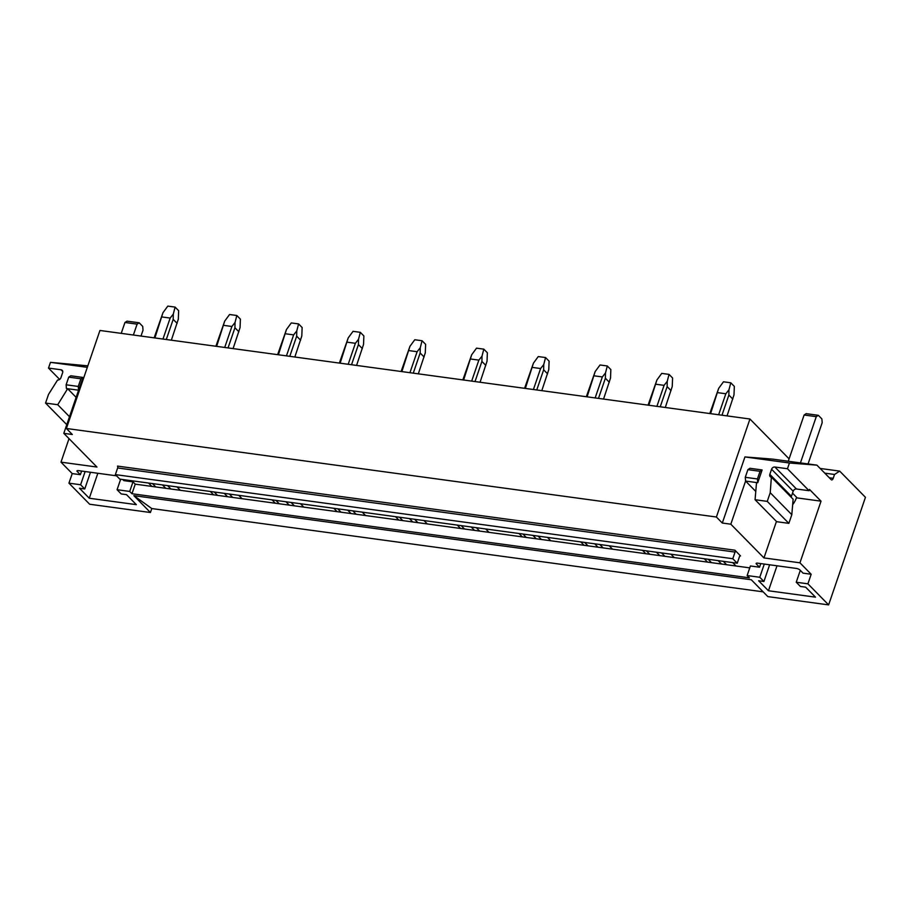 <?xml version="1.0" encoding="UTF-8"?>
<svg xmlns="http://www.w3.org/2000/svg" width="911" height="911" viewBox="0 0 911 911"><rect width="100%" height="100%" fill="white"/><g stroke="black" fill="none" stroke-linecap="round" stroke-linejoin="round"><path stroke-width="1.37" d="M69.02 438.646L60.98 462.15L72.22 473.595L68.94 483.16L89.654 504.238L150.429 512.517L151.784 508.554L133.86 495.652L751.279 579.76L767.848 596.614L828.623 604.893L865.45 497.315L839.68 471.112L820.151 468.448M151.784 508.554L763.145 591.843M800.302 570.366L796.237 582.231L807.909 583.826L828.623 604.893M796.237 582.231L800.382 586.445L805.666 587.174L815.493 597.16L768.451 590.761L758.635 580.762L763.919 581.48L759.774 577.267L747.134 575.547L749.389 577.836L131.958 493.728L135.238 484.151L749.764 567.872M68.94 483.16L80.612 484.754L84.757 488.968L79.473 488.25L89.289 498.237L136.331 504.648L126.504 494.65L121.22 493.933L117.075 489.719L129.715 491.439L131.958 493.728M133.86 495.652L150.429 512.517M739.493 556.598A1.423 0.717 -82.2 0 1 740.279 555.79A1.423 0.717 -82.2 0 1 740.529 555.926L734.904 550.198A1.423 0.717 -82.2 0 1 735.063 552.077L732.786 558.716L737.227 563.226L739.493 556.598M732.786 558.716L115.367 474.608L119.808 479.129L737.227 563.226M115.367 474.608L117.644 467.969L735.063 552.077M734.904 550.198L117.485 466.09A1.423 0.717 -82.2 0 1 117.644 467.969M736.008 565.993L732.683 562.611M747.134 575.547L750.413 565.97L759.523 567.223L756.392 564.023A2.847 0.888 18.9 0 1 756.13 563.442A2.847 0.888 18.9 0 1 757.633 563.157L796.282 568.418A2.847 0.888 18.9 0 1 799.904 569.956L803.035 573.144L811.177 574.249L799.938 562.816L763.965 557.919L730.816 524.201L722.309 523.039L744.936 456.935L772.426 459.087L816.905 465.145L831.174 479.653A2.847 1.435 -82.2 0 0 831.663 479.915A2.847 1.435 -82.2 0 0 833.223 478.309L834.533 474.472L839.68 471.112M789.097 458.848L749.947 419.014L99.948 330.465L66.401 428.477L716.388 517.015L722.309 523.039M66.401 428.477L72.322 434.501L63.804 433.34L96.953 467.047L60.98 462.15M72.22 473.595L80.362 474.699L77.23 471.511A2.847 0.888 18.9 0 1 76.968 470.919A2.847 0.888 18.9 0 1 78.471 470.634L116.562 475.827M135.238 484.151L132.995 481.873L123.873 480.632L122.803 479.528M151.886 486.428L148.561 483.046M180.332 490.3L177.007 486.918M213.629 494.832L210.304 491.45M242.075 498.704L238.75 495.322M275.373 503.248L272.047 499.866M303.818 507.12L300.493 503.737M337.116 511.652L333.79 508.27M365.562 515.535L362.236 512.153M398.859 520.067L395.533 516.685M427.305 523.939L423.968 520.557M460.602 528.482L457.276 525.1M489.036 532.354L485.711 528.972M522.345 536.886L519.019 533.504M550.779 540.758L547.454 537.376M584.088 545.302L580.762 541.92M612.522 549.174L609.197 545.791M645.831 553.706L642.506 550.324M674.265 557.589L670.94 554.207M707.574 562.121L704.249 558.739M749.947 419.014L716.388 517.015M155.792 486.952L152.467 483.57M165.802 488.319L162.477 484.937M170.938 489.025L167.613 485.643M217.535 495.368L214.21 491.986M227.545 496.734L224.22 493.352M232.681 497.429L229.356 494.047M279.278 503.783L275.953 500.401M289.288 505.138L285.963 501.756M294.424 505.844L291.099 502.462M341.021 512.187L337.696 508.805M351.031 513.553L347.706 510.171M356.167 514.248L352.842 510.866M402.764 520.602L399.439 517.22M412.774 521.969L409.449 518.575M417.91 522.663L414.585 519.281M464.508 529.006L461.182 525.624M474.517 530.373L471.192 526.991M479.653 531.079L476.328 527.685M526.251 537.422L522.925 534.04M536.26 538.788L532.935 535.406M541.396 539.483L538.071 536.101M587.994 545.837L584.668 542.444M598.003 547.192L594.678 543.81M603.139 547.898L599.814 544.516M649.737 554.241L646.411 550.859M659.746 555.608L656.421 552.225M664.882 556.302L661.557 552.92M726.625 564.718L723.3 561.335M711.48 562.656L708.154 559.274M721.489 564.011L718.164 560.629M76.125 397.355L67.642 388.712L66.423 388.553L78.574 390.204L78.266 386.446L66.116 384.795L66.423 388.553M70.796 375.787L68.735 377.131L80.885 378.794L82.947 377.439L70.796 375.787L82.947 377.439L63.804 433.34M69.498 416.703L57.723 404.723L67.642 388.712M59.648 379.42L48.499 368.078L61.083 369.786A2.847 2.289 -44.5 0 1 62.631 372.679L60.889 377.78A2.847 2.289 -44.5 0 1 57.587 380.001L48.522 394.395L45.55 403.072L57.723 404.723M66.776 424.663L45.55 403.072M132.995 481.873L129.715 491.439M48.499 368.078L50.469 362.339L87.843 365.835M50.469 362.339L87.319 367.349M90.474 472.274L84.757 488.968M85.133 471.545L80.612 484.754M81.614 471.067L80.362 474.699M97.841 473.276L89.289 498.237M120.662 479.243L117.075 489.719M749.958 468.3L762.108 469.962L749.958 468.3L747.897 469.655L745.278 477.307L745.585 481.065L757.736 482.728L762.108 469.962L760.047 471.306L757.428 478.958L757.736 482.716L756.529 482.557L755.071 499.718L767.256 501.38L770.216 492.703L771.378 477.239A2.847 2.289 135.5 0 1 769.829 474.358L771.571 469.245A2.847 2.289 135.5 0 1 774.885 467.024L787.457 468.744L789.427 462.993L816.905 465.145M796.43 497.827L821.039 501.175L809.492 489.435L809.059 490.71L787.457 468.744M771.571 469.245L793.174 491.223A2.847 2.289 -44.5 0 1 796.487 489.002L809.059 490.71M793.174 491.223L791.431 496.324A2.847 2.289 -44.5 0 0 791.283 497.349M771.526 477.25L793.128 499.228L791.818 514.681L788.858 523.358L767.256 501.38M755.071 499.718L776.684 521.696L788.858 523.358M791.818 514.681L770.216 492.703M744.936 456.935L789.427 462.993M824.774 473.151L834.533 474.472M776.445 521.456L763.965 557.919M821.039 501.175L799.938 562.816M792.661 504.705A21.306 10.75 -82.2 0 0 796.624 497.326L792.513 493.147M755.777 491.428L745.585 481.065L730.816 524.201M811.177 574.249L807.909 583.826M777.003 565.788L768.451 590.761M769.636 564.786L763.919 581.48M764.295 564.057L759.774 577.267M760.776 563.579L759.523 567.223M80.885 378.794L78.266 386.446M68.735 377.131L66.116 384.795M141 336.057L143.027 330.158L142.708 326.4L139.167 322.79L127.005 321.139L124.955 322.483L137.106 324.145L133.382 335.02M124.955 322.483L121.22 333.369M139.167 322.79L137.106 324.145M745.278 477.307L757.428 478.958M747.897 469.655L760.047 471.306M808.057 463.938L822.189 422.681L821.87 418.923L818.329 415.314L806.167 413.651L804.117 415.006L816.267 416.657L800.439 462.902M804.117 415.006L788.277 461.239M818.329 415.314L816.267 416.657M154.904 337.958L162.978 312.678L167.806 306.107L175.106 307.098L178.647 310.708L178.317 319.192L171.348 340.202M177.121 323.359L173.192 319.362L173.295 314.09L170.152 318.064L162.967 339.051M166.292 339.507L173.192 319.362M162.09 316.971L170.152 318.064M175.106 307.098L173.295 314.09M162.978 312.678L154.141 337.856M216.647 346.362L224.721 321.093L229.549 314.511L236.837 315.502L240.39 319.123L240.06 327.607L233.091 348.606M238.864 331.763L234.936 327.766L235.038 322.494L231.895 326.48L224.71 347.467M228.035 347.922L234.936 327.766M223.833 325.375L231.895 326.48M236.837 315.502L235.038 322.494M224.721 321.093L215.884 346.26M278.39 354.778L286.464 329.509L291.292 322.927L298.58 323.917L302.133 327.527L301.803 336.011L294.834 357.021M300.607 340.179L296.679 336.182L296.781 330.909L293.638 334.895L286.453 355.871M289.778 356.326L296.679 336.182M285.576 333.79L293.638 334.895M298.58 323.917L296.781 330.909M286.464 329.509L277.627 354.675M340.133 363.193L348.207 337.913L353.035 331.331L360.323 332.333L363.876 335.943L363.546 344.426L356.577 365.425M362.35 348.583L358.422 344.597L358.524 339.313L355.381 343.299L348.196 364.286M351.521 364.742L358.422 344.597M347.319 342.206L355.381 343.299M360.323 332.333L358.524 339.313M348.207 337.913L339.37 363.079M401.876 371.597L409.95 346.328L414.778 339.746L422.066 340.737L425.619 344.347L425.289 352.842L418.32 373.84M424.082 356.998L420.165 353.001L420.267 347.729L417.124 351.714L409.939 372.701M413.264 373.146L420.165 353.001M409.062 350.61L417.124 351.714M422.066 340.737L420.267 347.729M409.95 346.328L401.113 371.494M463.619 380.012L471.693 354.732L476.521 348.161L483.809 349.152L487.362 352.762L487.032 361.246L480.063 382.244M485.825 365.402L481.908 361.416L482.01 356.144L478.856 360.118L471.682 381.105M475.007 381.561L481.908 361.416M470.793 359.025L478.856 360.118M483.809 349.152L482.01 356.144M471.693 354.732L462.856 379.91M525.351 388.416L533.436 363.147L538.264 356.565L545.552 357.556L549.105 361.177L548.775 369.661L541.806 390.66M547.568 373.817L543.651 369.82L543.753 364.548L540.599 368.534L533.413 389.521M536.75 389.976L543.651 369.82M532.536 367.429L540.599 368.534M545.552 357.556L543.753 364.548M533.436 363.147L524.588 388.314M587.094 396.832L595.179 371.551L600.007 364.981L607.295 365.971L610.848 369.581L610.518 378.065L603.549 399.075M609.311 382.233L605.382 378.236L605.496 372.963L602.342 376.938L595.156 397.925M598.493 398.38L605.382 378.236M594.279 375.844L602.342 376.938M607.295 365.971L605.496 372.963M595.179 371.551L586.331 396.729M648.837 405.236L656.922 379.967L661.739 373.385L669.038 374.387L672.591 377.997L672.25 386.48L665.292 407.479M671.054 390.637L667.125 386.651L667.228 381.367L664.085 385.353L656.899 406.34M660.236 406.796L667.125 386.651M656.022 384.26L664.085 385.353M669.038 374.387L667.228 381.367M656.922 379.967L648.074 405.133M710.58 413.651L718.665 388.382L723.482 381.8L730.781 382.791L734.334 386.401L733.993 394.896L727.035 415.894M732.797 399.052L728.868 395.055L728.971 389.783L725.828 393.768L718.642 414.744M721.979 415.2L728.868 395.055M717.766 392.664L725.828 393.768M730.781 382.791L728.971 389.783M718.665 388.382L709.817 413.548M62.768 371.517L61.083 369.786M77.537 470.611L77.23 471.511M796.487 489.002L774.885 467.024M791.431 496.324L769.829 474.358M833.223 478.309L829.317 477.774M756.699 563.135L756.392 564.023"/></g></svg>
